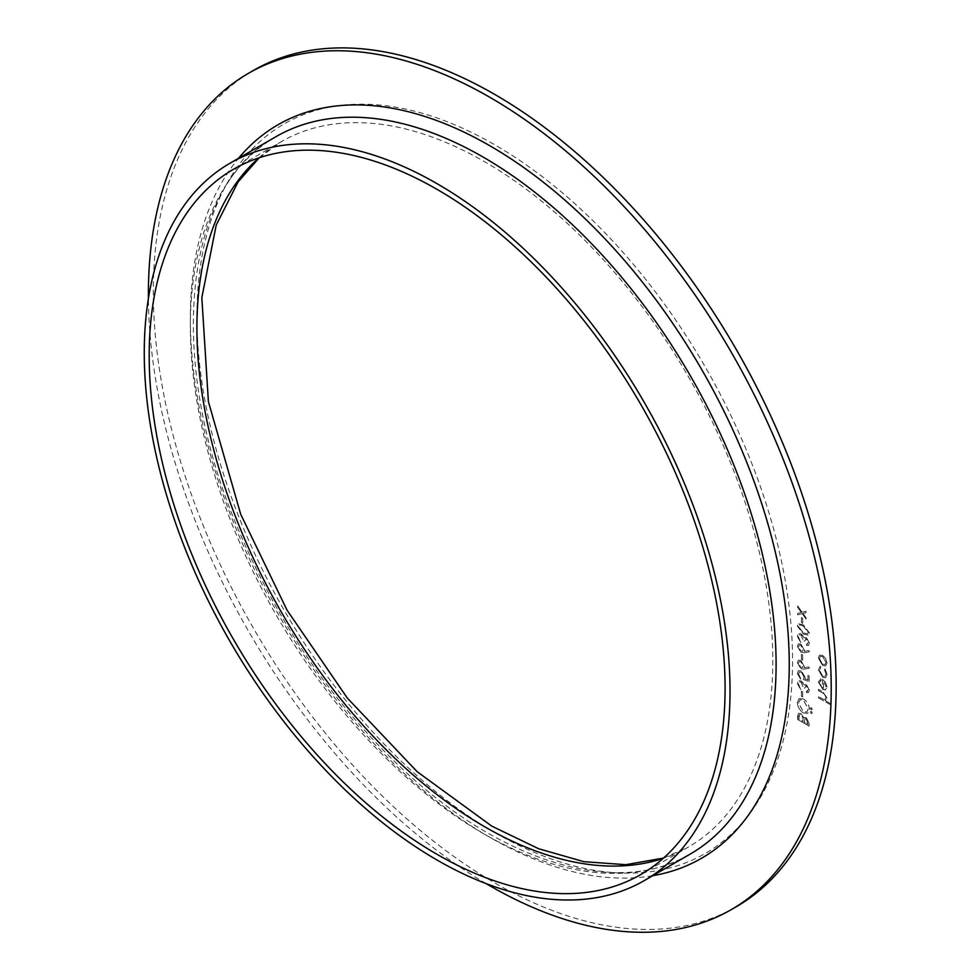<?xml version="1.0" encoding="UTF-8"?>
<svg xmlns="http://www.w3.org/2000/svg" width="980" height="980" viewBox="0 0 980 980"><rect width="100%" height="100%" fill="white"/><g stroke="black" fill="none" stroke-linecap="round" stroke-linejoin="round"><path stroke-width="0.73" stroke-dasharray="4.9 3.68" d="M801.505 622.631L802.681 623.317L802.681 618.209L801.505 617.523L801.444 622.668L802.681 623.317M808.292 642.537L806.528 644.289L806.528 645.489L808.512 645.452L809.48 643.235L806.479 637.613L804.115 637.808L801.089 633.815L798.492 633.582L797.365 636.277L800.77 642.672L798.553 636.939L799.386 634.832L800.991 634.954L803.429 640.455L804.605 641.141L806.491 638.813L808.292 642.537L806.467 644.326L807.643 644.117L806.467 644.326L806.528 645.489M806.467 645.514L808.451 645.477L809.419 643.26L806.43 637.649L804.053 637.833L804.556 637.417L804.053 637.833L803.135 635.8M803.073 635.824L801.028 633.852L798.431 633.619L797.304 636.314L800.709 642.708L798.492 636.963L799.325 634.869L800.93 634.991L803.367 640.491L804.543 641.165L806.43 638.85L805.364 638.764L806.491 638.813L808.231 642.562M801.505 659.467L802.681 660.153L802.681 655.032L801.505 654.346L801.444 659.503L802.681 660.153M809.186 681.467L809.186 676.004L807.998 675.318L807.998 679.851L804.972 678.809L805.192 677.376L801.432 671.018L798.467 670.663L797.365 673.309L800.623 679.25L798.553 673.922L799.411 672.011L801.469 672.231L804.017 676.911L803.429 679.495L809.125 681.492L809.186 676.004M801.505 696.29L802.681 696.976L802.681 691.868L801.505 691.182L801.444 696.327L802.681 696.976M811.317 713.562L812.285 713.011L811.317 711.345L810.362 711.897L811.317 713.562L812.285 713.011L811.317 711.345L810.301 711.933L811.317 713.562M797.659 719.479L809.186 726.131L809.186 723.534L806.332 717.666L803.882 717.789L800.93 713.526L798.676 713.305L797.61 719.516L809.186 726.131M809.125 726.168L809.125 723.571L806.27 717.703L803.821 717.826L804.298 717.409L803.821 717.826L800.93 713.526M827.071 674.497L825.099 668.911L824.56 669.597L826.042 673.995L824.989 676.457L822.735 676.249L819.39 670.149L820.873 667.466L820.297 666.143L818.361 669.573L822.649 677.388L825.711 677.707L827.071 674.497L825.099 668.911M825.038 668.948L824.499 669.634L825.981 674.02L824.927 676.494L822.673 676.274L819.329 670.185L820.873 667.466L820.236 666.18L818.361 669.573M818.508 697.846L830.317 704.657L830.317 703.469L825.27 700.627L827.071 697.895L822.808 691.794L818.508 689.32L818.508 690.508L824.376 694.036L826.042 697.515L825.136 699.402L823.813 699.524L818.508 696.645L818.447 697.883L830.317 704.657M736.152 906.819A482.834 278.773 60 0 1 253.306 628.045A482.834 278.773 60 0 1 253.318 70.511M819.39 682.705L821.167 680.145L820.677 678.809L819.488 679.128L820.677 678.809L818.361 681.958L822.686 689.344L825.932 689.651L827.071 686.956L825.417 682.092L822.49 679.348L822.49 688.034L819.329 682.742L821.167 680.145L820.248 680.463L821.105 680.181L820.628 678.846L818.361 681.958M825.675 665.861L827.071 662.97L825.687 658.474L822.686 655.412L819.562 655.13L818.361 657.935L822.686 665.469L825.675 665.861M803.367 712.889L807.74 713.367L809.48 709.508C809.186 705.012 807.165 701.484 803.429 698.936L799.117 698.495L797.365 702.415C797.683 706.862 799.68 710.353 803.367 712.889L807.679 713.403L809.48 709.508M811.317 709.814L812.285 709.251L811.317 707.597L810.362 708.148L811.317 709.814L812.285 709.251L811.317 707.597L810.301 708.185L811.317 709.814M808.292 689.589L806.528 692.542L808.512 692.505L809.48 690.288L806.479 684.677L804.115 684.861L801.089 680.88L798.492 680.647L797.365 683.33L800.77 689.736L798.553 683.991L799.386 681.896L800.991 682.019L803.429 687.519L804.605 688.193L806.491 685.878L808.292 689.589L806.467 691.39L807.643 691.182L806.467 691.39L806.528 692.542M806.467 692.578L808.451 692.542L809.419 690.324L806.43 684.714L804.053 684.898L804.556 684.481L804.053 684.898L803.135 682.852M803.073 682.889L801.028 680.916L798.431 680.671L797.304 683.366L800.709 689.761L798.492 684.028L799.325 681.933L800.93 682.056L803.367 687.543L804.543 688.23L806.43 685.914L805.364 685.816L806.491 685.878L808.231 689.626M804.225 669.095L809.48 668.164L808.855 666.878L804.2 667.711L804.311 666.4L800.893 660.483L798.431 660.189L797.365 662.602L800.88 668.654L804.164 669.132L809.48 668.164M804.225 652.729L809.48 651.798L808.855 650.512L804.2 651.345L804.311 650.022L800.893 644.105L798.431 643.823L797.365 646.236L800.88 652.288L804.164 652.766L809.48 651.798M797.365 626.036L803.416 633.974L808.476 635.224L809.48 633.019L803.416 624.934L798.394 623.782L797.304 626.073L803.416 633.974M802.179 613.676L806.087 619.14L806.087 617.719L803.049 613.468L806.087 612.721L806.087 611.299L802.179 612.255L797.659 605.922L797.659 607.343L801.322 612.476L797.659 613.37L797.659 614.791L802.179 613.676L806.087 619.14M486.166 883.629A482.834 278.773 60 0 1 148.397 298.594M830.256 704.694L830.317 703.469M830.256 703.505L825.27 700.627L827.071 697.895M827.01 697.932L822.747 691.831L818.508 689.32M818.447 689.357L818.508 690.508M818.447 690.545L824.376 694.036M824.315 694.073L826.042 697.515M825.981 697.539L825.087 699.438L823.813 699.524M823.751 699.561L818.508 696.645M818.447 696.682L818.447 697.883M818.3 681.994L822.686 689.344M822.637 689.381L825.442 689.883L827.071 686.956M827.01 686.992L825.417 682.092M825.356 682.117L822.49 679.348M822.428 679.373L822.49 688.034M822.428 688.07L819.329 682.742M823.47 688.548L823.47 681.161L825.981 686.331L825.246 688.352L823.531 688.511L823.531 681.137L826.042 686.294L825.246 688.352L823.531 688.511M818.3 669.597L822.649 677.388M822.588 677.413L825.65 677.744L827.01 674.534M827.01 663.007L825.626 658.511L822.637 655.448L819.501 655.155L818.3 657.972L822.637 665.506L825.613 665.898L827.071 662.97M819.329 658.572L820.272 656.392L822.624 656.637L825.981 662.407L825.001 664.55L822.624 664.317L819.329 658.572L820.334 656.355L822.686 656.6L826.042 662.382L825.062 664.514L822.686 664.281L819.39 658.536M800.868 713.562L798.614 713.342L797.659 715.89M797.61 715.927L797.61 719.516M802.926 718.12L803.073 721.476L798.786 719.002L799.509 714.653L800.868 714.751L802.988 718.083L803.122 721.452L798.847 718.977L799.57 714.616L800.93 714.726L802.988 718.083M806.246 718.879L807.937 724.293L804.249 722.162L804.948 718.757L806.307 718.842L807.998 724.257L804.311 722.125L804.997 718.732L806.307 718.842M809.419 709.545C809.125 705.049 807.104 701.521 803.367 698.973L803.429 698.936M803.367 698.973L799.055 698.532L797.365 702.415M797.304 702.452C797.622 706.899 799.631 710.39 803.318 712.926M798.492 703.175L799.974 699.781L803.367 700.173L808.231 708.81L806.748 712.105L803.318 711.737L798.492 703.175L800.035 699.745L803.429 700.136L808.292 708.773L806.81 712.068L803.38 711.701L798.553 703.138M811.269 713.599L812.224 713.036L811.269 713.599M811.269 711.382L810.301 711.933L811.269 711.382M811.269 709.839L812.224 709.287L811.269 709.839M811.269 707.621L810.301 708.185L811.269 707.621M802.62 697.013L802.681 691.868M802.62 691.892L801.505 691.182M801.444 691.219L801.444 696.327M809.125 676.041L807.998 675.318M807.937 675.355L807.998 679.851M807.937 679.887L804.972 678.809M804.911 678.846L805.192 677.376M805.131 677.413L801.432 671.018M801.37 671.055L798.406 670.688L797.365 673.309M797.304 673.346L800.623 679.25M800.562 679.275L800.623 678.05M800.562 678.087L798.553 673.922M798.492 673.958L799.361 672.047L801.469 672.231M801.407 672.268L804.017 676.911M803.955 676.947L803.429 679.495M803.367 679.532L809.125 681.492M809.419 668.201L808.855 666.878M808.794 666.914L804.2 667.711M804.139 667.748L804.311 666.4M804.249 666.425L800.893 660.483M800.832 660.52L798.382 660.226L797.365 662.602M797.304 662.639L800.88 668.654M800.819 668.691L804.164 669.132M798.492 663.252L799.251 661.524L800.77 661.672L803.073 665.996L802.387 667.637L800.77 667.466L798.492 663.252L799.313 661.488L800.832 661.635L803.122 665.959L802.448 667.601L800.832 667.429L798.553 663.215M802.62 660.177L802.681 655.032M802.62 655.069L801.505 654.346M801.444 654.383L801.444 659.503M809.419 651.823L808.855 650.512M808.794 650.548L804.2 651.345M804.139 651.369L804.311 650.022M804.249 650.058L800.893 644.105M800.832 644.142L798.382 643.848L797.365 646.236M797.304 646.261L800.88 652.288M800.819 652.312L804.164 652.766M798.492 646.886L799.251 645.159L800.77 645.306L803.073 649.63L802.387 651.271L800.77 651.1L798.492 646.886L799.313 645.122L800.832 645.269L803.122 649.593L802.448 651.235L800.832 651.063L798.553 646.849M803.355 634.011L808.427 635.261L809.48 633.019M809.419 633.056L803.416 624.934M803.355 624.971L798.345 623.807L797.304 626.073M803.367 626.171L808.231 632.333L807.495 633.913L803.367 632.811L798.492 626.71L799.227 625.142L800.464 624.995L803.429 626.134L808.292 632.296L807.557 633.889L803.429 632.786L798.553 626.673L799.288 625.105L800.525 624.958L803.429 626.134M802.62 623.354L802.681 618.209M802.62 618.233L801.505 617.523M801.444 617.559L801.444 622.668M806.026 619.176L806.087 617.719M806.026 617.755L803.049 613.468M802.988 613.505L806.087 612.721M806.026 612.757L806.087 611.299M806.026 611.336L802.179 612.255M802.13 612.292L797.659 605.922M797.61 605.959L797.659 607.343M797.61 607.38L801.322 612.476M801.26 612.5L797.659 613.37M797.61 613.407L797.659 614.791M797.61 614.827L802.13 613.713M494.729 832.547A421.18 243.163 -120 0 0 752.652 465.623A421.18 243.163 -120 0 0 236.817 167.813A421.18 243.163 -120 0 0 494.729 832.547M652.741 875.704A423.507 244.51 60 0 1 278.038 613.762A423.507 244.51 60 0 1 238.544 158.294M276.115 136.612A414.197 239.132 -120 0 0 276.115 614.877A414.197 239.132 -120 0 0 690.312 854.009C620.561 896.369 506.464 865.414 405.647 771.995C334.339 705.759 278.492 624.726 238.067 528.894C164.824 357.284 184.448 184.718 276.115 136.612M258.793 157.903A407.215 235.102 60 0 1 281.248 141.708A407.215 235.102 60 0 1 484.855 161.871A407.215 235.102 60 0 1 750.888 520.711A407.215 235.102 60 0 1 688.462 847.014A407.215 235.102 60 0 1 663.203 858.37M640.749 874.564L688.462 847.014L663.57 858.039M233.534 169.246L281.248 141.708L259.271 157.756"/><path stroke-width="1.47" d="M148.397 298.594A482.834 278.773 60 0 1 248.381 73.365L253.318 70.511A482.834 278.773 60 0 1 494.729 94.423A482.834 278.773 60 0 1 810.166 519.902A482.834 278.773 60 0 1 736.152 906.819L731.215 909.661A482.834 278.773 60 0 1 486.166 883.629M248.381 73.365A482.834 278.773 60 0 1 489.792 97.277A482.834 278.773 60 0 1 805.229 522.757A482.834 278.773 60 0 1 731.215 909.661M437.141 183.726A414.197 239.132 60 0 1 707.732 548.714A414.197 239.132 60 0 1 644.24 880.616A414.197 239.132 60 0 1 230.043 641.471A414.197 239.132 60 0 1 230.043 163.207A414.197 239.132 60 0 1 437.141 183.726M437.141 189.422A407.215 235.102 60 0 1 703.162 548.261A407.215 235.102 60 0 1 640.749 874.564A407.215 235.102 60 0 1 233.534 639.462A407.215 235.102 60 0 1 233.534 169.246A407.215 235.102 60 0 1 437.141 189.422M238.544 158.294A423.507 244.51 60 0 1 489.792 145.726A423.507 244.51 60 0 1 776.944 559.188A423.507 244.51 60 0 1 652.741 875.704M644.24 880.616L690.312 854.009A414.197 239.132 -120 0 0 753.804 522.12A414.197 239.132 -120 0 0 483.214 157.119A414.197 239.132 -120 0 0 276.115 136.612L230.043 163.207M663.203 858.37A407.215 235.102 60 0 1 484.855 826.851A407.215 235.102 60 0 1 225.755 489.816A407.215 235.102 60 0 1 258.793 157.903M259.271 157.756L238.103 181.913L216.213 225.094L201.831 297.663L208.385 401.543L240.664 514.157L287.054 610.173L347.312 698.066L417.235 771.762L491.838 826.164L538.755 848.778L583.884 861.677L625.865 864.691L663.57 858.039"/></g></svg>
